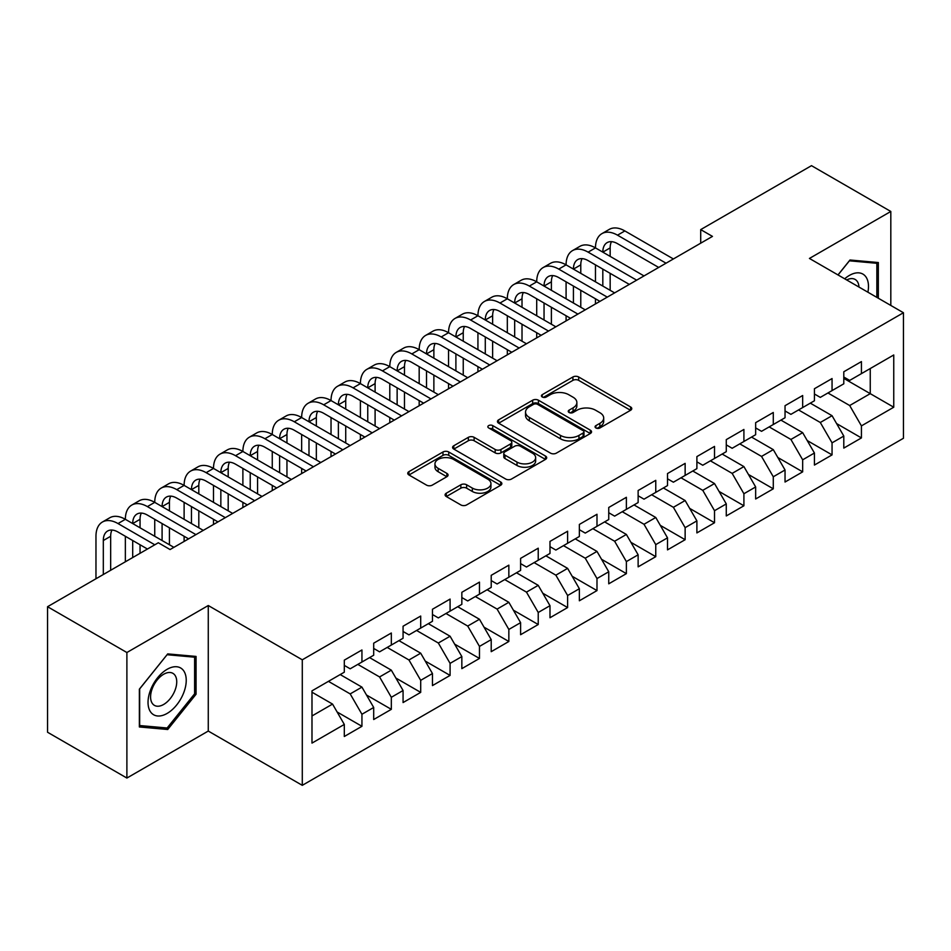 <?xml version="1.0" encoding="UTF-8"?>
<svg xmlns="http://www.w3.org/2000/svg" width="951" height="951" viewBox="0 0 951 951"><rect width="100%" height="100%" fill="white"/><g stroke="black" fill="none" stroke-linecap="round" stroke-linejoin="round"><path stroke-width="1.43" d="M595.897 427.962A2.853 1.652 0 0 0 599.938 427.962L630.584 410.273A4.077 2.354 0 0 0 631.773 408.609A4.077 2.354 0 0 0 630.584 406.945L578.672 376.976A4.077 2.354 0 0 0 572.906 376.976L542.26 394.665A2.853 1.652 0 0 0 541.428 395.83A2.853 1.652 0 0 0 542.26 396.995A2.853 1.652 0 0 0 546.302 396.995L550.26 394.701A13.052 7.537 0 0 1 568.722 394.701L573.049 397.197A13.052 7.537 0 0 1 576.865 402.535A13.052 7.537 0 0 1 573.049 407.86L569.078 410.154A2.853 1.652 0 0 0 568.246 411.319A2.853 1.652 0 0 0 569.078 412.484A2.853 1.652 0 0 0 573.12 412.484L577.079 410.19A13.052 7.537 0 0 1 595.54 410.19L599.867 412.686A13.052 7.537 0 0 1 603.695 418.012A13.052 7.537 0 0 1 599.867 423.35L595.897 425.632A2.853 1.652 0 0 0 595.064 426.797A2.853 1.652 0 0 0 595.897 427.962L595.897 425.632M446.292 493.2A4.077 2.354 0 0 0 445.092 494.865A4.077 2.354 0 0 0 446.292 496.529L460.855 504.933A4.077 2.354 0 0 0 466.62 504.933L500.654 485.283A4.077 2.354 0 0 0 501.855 483.619A4.077 2.354 0 0 0 500.654 481.955L448.741 451.987A4.077 2.354 0 0 0 442.976 451.987L408.942 471.637A4.077 2.354 0 0 0 407.753 473.301A4.077 2.354 0 0 0 408.942 474.965L426.535 485.117A4.077 2.354 0 0 0 432.301 485.117L446.875 476.713A4.077 2.354 0 0 0 448.064 475.048A4.077 2.354 0 0 0 446.875 473.384L438.149 468.344A10.913 6.3 0 0 1 434.952 463.886A10.913 6.3 0 0 1 441.68 458.073A10.913 6.3 0 0 1 453.579 459.44L487.756 479.161A10.913 6.3 0 0 1 490.942 483.619A10.913 6.3 0 0 1 484.214 489.444A10.913 6.3 0 0 1 472.326 488.077L466.62 484.784A4.077 2.354 0 0 0 460.855 484.784L446.292 493.2L446.292 496.529M126.887 652.517L126.887 778.049L208.269 731.057L208.269 605.525L126.887 652.517L47.55 606.714L158.318 542.759L170.074 549.547L712.465 236.395L700.709 229.607L700.709 243.183M208.269 605.525L302.287 659.804L903.45 312.736L903.45 438.268L302.287 785.336L302.287 659.804M890.814 305.437L890.814 211.467L809.432 258.446L903.45 312.736M890.814 211.467L811.488 165.664L700.709 229.607M550.546 453.151A4.077 2.354 0 0 0 556.323 453.151L590.345 433.501A4.077 2.354 0 0 0 591.546 431.837A4.077 2.354 0 0 0 590.345 430.173L538.432 400.205A4.077 2.354 0 0 0 532.667 400.205L498.633 419.843A4.077 2.354 0 0 0 497.444 421.519A4.077 2.354 0 0 0 498.633 423.183L550.546 453.151M489.824 428.58A2.853 1.652 0 0 1 492.725 428.984L492.725 425.596L545.505 456.064A4.077 2.354 0 0 1 546.694 457.728A4.077 2.354 0 0 1 545.505 459.392L511.472 479.042A4.077 2.354 0 0 1 505.706 479.042L453.793 449.074L453.793 445.746A4.077 2.354 0 0 0 452.593 447.41A4.077 2.354 0 0 0 453.793 449.074M453.793 445.746L468.356 437.329A4.077 2.354 0 0 1 474.121 437.329L495.174 449.49A4.077 2.354 0 0 0 500.939 449.49L510.604 443.903A4.077 2.354 0 0 0 511.804 442.239A4.077 2.354 0 0 0 510.604 440.575L488.683 427.926A2.853 1.652 0 0 1 487.851 426.761A2.853 1.652 0 0 1 489.61 425.24A2.853 1.652 0 0 1 492.725 425.596M843.799 378.379L870.248 393.655L870.248 368.548L893.75 354.973L861.428 373.636L861.428 361.594L843.799 371.77L843.799 383.812L832.054 390.599L832.054 378.557L814.425 388.733L814.425 400.775L802.668 407.563L802.668 395.521L785.039 405.697L785.039 417.739L773.282 424.526L773.282 412.484L755.653 422.66L755.653 434.702L743.908 441.49L743.908 429.448L726.279 439.624L726.279 451.666L714.522 458.453L714.522 446.411L696.893 456.587L696.893 468.629L685.136 475.417L685.136 463.375L667.507 473.55L667.507 485.592L655.762 492.38L655.762 480.338L638.133 490.514L638.133 502.556L626.376 509.344L626.376 497.302L608.747 507.477L608.747 519.519L596.99 526.307L596.99 514.265L579.361 524.441L579.361 536.483L567.616 543.271L567.616 531.229L549.987 541.404L549.987 553.446L538.23 560.234L538.23 548.192L520.601 558.368L520.601 570.41L508.844 577.198L508.844 565.156L491.215 575.331L491.215 587.373L479.47 594.161L479.47 582.119L461.841 592.295L461.841 604.337L450.085 611.124L450.085 599.082L432.455 609.258L432.455 621.3L420.699 628.088L420.699 616.046L403.069 626.222L403.069 638.264L391.325 645.051L391.325 633.009L373.695 643.185L373.695 655.227L361.939 662.015L361.939 649.973L344.31 660.149L344.31 672.191L311.987 690.854L311.987 743.1L344.31 724.436L332.553 704.085L311.987 692.209M893.75 354.973L893.75 407.218L861.428 425.882L849.683 405.53L827.941 392.977M836.607 423.587L861.428 437.924L861.428 425.882M861.428 437.924L843.799 448.099L843.799 436.057L832.054 442.845L820.297 422.494L798.555 409.94M807.221 440.551L832.054 454.887L832.054 442.845M832.054 454.887L814.425 465.063L814.425 453.021L802.668 459.808L790.911 439.457L769.169 426.904M777.847 457.514L802.668 471.851L802.668 459.808M802.668 471.851L785.039 482.026L785.039 469.984L773.282 476.772L761.537 456.421L739.795 443.867M748.461 474.478L773.282 488.814L773.282 476.772M773.282 488.814L755.653 498.99L755.653 486.948L743.908 493.735L732.151 473.384L710.409 460.831M719.075 491.441L743.908 505.777L743.908 493.735M743.908 505.777L726.279 515.953L726.279 503.911L714.522 510.699L702.765 490.347L681.023 477.794M689.701 508.405L714.522 522.741L714.522 510.699M714.522 522.741L696.893 532.917L696.893 520.875L685.136 527.662L673.391 507.311L651.649 494.758M660.315 525.368L685.136 539.704L685.136 527.662M685.136 539.704L667.507 549.88L667.507 537.838L655.762 544.626L644.005 524.274L622.263 511.721M630.929 542.332L655.762 556.668L655.762 544.626M655.762 556.668L638.133 566.844L638.133 554.802L626.376 561.589L614.619 541.238L592.877 528.685M601.555 559.295L626.376 573.631L626.376 561.589M626.376 573.631L608.747 583.819L608.747 571.765L596.99 578.553L585.245 558.201L563.503 545.648M572.169 576.27L596.99 590.595L596.99 578.553M596.99 590.595L579.361 600.782L579.361 588.728L567.616 595.516L555.86 575.165L534.117 562.612M542.783 593.234L567.616 607.558L567.616 595.516M567.616 607.558L549.987 617.746L549.987 605.692L538.23 612.48L526.474 592.128L504.731 579.575M513.397 610.197L538.23 624.522L538.23 612.48M538.23 624.522L520.601 634.709L520.601 622.655L508.844 629.443L497.1 609.092L475.357 596.539M484.023 627.161L508.844 641.485L508.844 629.443M508.844 641.485L491.215 651.673L491.215 639.619L479.47 646.407L467.714 626.055L445.971 613.502M454.637 644.124L479.47 658.449L479.47 646.407M479.47 658.449L461.841 668.636L461.841 656.582L450.085 663.37L438.328 643.019L416.586 630.465M425.252 661.088L450.085 675.412L450.085 663.37M450.085 675.412L432.455 685.6L432.455 673.546L420.699 680.334L408.954 659.982L387.212 647.429M395.878 678.051L420.699 692.376L420.699 680.334M420.699 692.376L403.069 702.563L403.069 690.509L391.325 697.297L379.568 676.946L357.826 664.392M366.492 695.015L391.325 709.339L391.325 697.297M391.325 709.339L373.695 719.527L373.695 707.473L361.939 714.26L350.182 693.909L328.44 681.356M337.106 711.978L361.939 726.302L361.939 714.26M361.939 726.302L344.31 736.49L344.31 724.436M344.31 665.403L350.182 668.803L361.939 662.015M311.987 715.96L332.553 704.085M373.695 648.439L379.568 651.839L391.325 645.051M350.182 693.909L361.939 687.121L340.196 674.568M373.695 707.473L361.939 687.121M403.069 631.476L408.954 634.876L420.699 628.088M379.568 676.946L391.325 670.158L369.582 657.605M403.069 690.509L391.325 670.158M432.455 614.512L438.328 617.912L450.085 611.124M408.954 659.982L420.699 653.194L398.956 640.641M432.455 673.546L420.699 653.194M461.841 597.549L467.714 600.949L479.47 594.161M438.328 643.019L450.085 636.231L428.342 623.678M461.841 656.582L450.085 636.231M491.215 580.585L497.1 583.985L508.844 577.198M467.714 626.055L479.47 619.267L457.728 606.714M491.215 639.619L479.47 619.267M520.601 563.622L526.474 567.022L538.23 560.234M497.1 609.092L508.844 602.304L487.102 589.751M520.601 622.655L508.844 602.304M549.987 546.659L555.86 550.058L567.616 543.271M526.474 592.128L538.23 585.34L516.488 572.787M549.987 605.692L538.23 585.34M579.361 529.695L585.245 533.095L596.99 526.307M555.86 575.165L567.616 568.377L545.874 555.824M579.361 588.728L567.616 568.377M608.747 512.732L614.619 516.131L626.376 509.344M585.245 558.201L596.99 551.414L575.248 538.86M608.747 571.765L596.99 551.414M638.133 495.768L644.005 499.168L655.762 492.38M614.619 541.238L626.376 534.45L604.634 521.897M638.133 554.802L626.376 534.45M667.507 478.805L673.391 482.205L685.136 475.417M644.005 524.274L655.762 517.487L634.02 504.933M667.507 537.838L655.762 517.487M696.893 461.841L702.765 465.241L714.522 458.453M673.391 507.311L685.136 500.523L663.394 487.97M696.893 520.875L685.136 500.523M726.279 444.878L732.151 448.278L743.908 441.49M702.765 490.347L714.522 483.56L692.78 471.007M726.279 503.911L714.522 483.56M755.653 427.914L761.537 431.314L773.282 424.526M732.151 473.384L743.908 466.596L722.166 454.043M755.653 486.948L743.908 466.596M785.039 410.951L790.911 414.351L802.668 407.563M761.537 456.421L773.282 449.633L751.54 437.08M785.039 469.984L773.282 449.633M814.425 393.987L820.297 397.387L832.054 390.599M790.911 439.457L802.668 432.669L780.926 420.116M814.425 453.021L802.668 432.669M843.799 377.024L849.683 380.424L861.428 373.636M820.297 422.494L832.054 415.706L810.311 403.153M843.799 436.057L832.054 415.706M47.55 606.714L47.55 732.246L126.887 778.049M208.269 731.057L302.287 785.336M849.683 405.53L870.248 393.655L893.75 407.218M878.332 298.234L878.332 262.535L849.98 260.003L837.974 274.934M196.072 694.23L196.072 656.428L167.721 653.896L139.369 689.166L139.369 726.968L167.721 729.5L196.072 694.23L194.61 693.386M597.038 428.366L599.867 426.737A13.052 7.537 0 0 0 603.695 421.412L603.695 418.012M576.865 402.535L576.865 405.922A13.052 7.537 0 0 1 573.049 411.248L570.22 412.889M630.525 410.309L578.672 380.364A4.077 2.354 0 0 0 572.906 380.364L543.401 397.399M590.298 433.537L538.432 403.593A4.077 2.354 0 0 0 532.667 403.593L498.693 423.207M583.141 433.002A2.853 1.652 0 0 0 583.973 431.837A2.853 1.652 0 0 0 583.141 430.672L537.577 404.365A2.853 1.652 0 0 0 533.535 404.365L529.35 406.778A13.052 7.537 0 0 0 525.534 412.104A13.052 7.537 0 0 0 529.35 417.43L560.496 435.415A13.052 7.537 0 0 0 578.957 435.415L583.141 433.002L583.141 436.39A2.853 1.652 0 0 0 583.973 435.225L583.973 431.837M525.534 412.104L525.534 415.504A13.052 7.537 0 0 0 529.35 420.829L529.35 417.43M583.141 436.39L578.957 438.815A13.052 7.537 0 0 1 560.496 438.815L529.35 420.829M453.841 449.098L468.356 440.729L468.356 437.329M511.804 442.239L511.804 445.639A4.077 2.354 0 0 1 510.604 447.303L500.939 452.878A4.077 2.354 0 0 1 495.174 452.878L474.121 440.729A4.077 2.354 0 0 0 468.356 440.729M492.725 428.984L545.446 459.428M517.023 462.103A10.913 6.3 0 0 0 528.911 463.47A10.913 6.3 0 0 0 535.651 457.645A10.913 6.3 0 0 0 532.453 453.187L520.411 446.245A4.077 2.354 0 0 0 514.646 446.245L504.981 451.82A4.077 2.354 0 0 0 503.792 453.484A4.077 2.354 0 0 0 504.981 455.149L517.023 462.103L517.023 465.491A10.913 6.3 0 0 0 528.911 466.858A10.913 6.3 0 0 0 535.651 461.033L535.651 457.645M503.792 453.484L503.792 456.872A4.077 2.354 0 0 0 504.981 458.537L504.981 455.149M517.023 465.491L504.981 458.537M490.942 483.619L490.942 487.019A10.913 6.3 0 0 1 484.214 492.832A10.913 6.3 0 0 1 472.326 491.465L466.62 488.184A4.077 2.354 0 0 0 460.855 488.184L446.352 496.553M434.952 463.886L434.952 467.286A10.913 6.3 0 0 0 438.149 471.732L438.149 468.344M446.815 476.748L438.149 471.732M500.606 485.319L448.741 455.374A4.077 2.354 0 0 0 442.976 455.374L409.001 474.989M164.725 727.777L167.721 729.5M95.968 578.755L95.968 536.281A31.169 17.998 60 0 1 102.423 522.016L109.769 517.772A31.169 17.998 60 0 1 125.354 519.317A31.169 17.998 60 0 1 131.809 505.052L139.155 500.808A31.169 17.998 60 0 1 154.74 502.354A31.169 17.998 60 0 1 161.194 488.089L168.541 483.845A31.169 17.998 60 0 1 184.114 485.39A31.169 17.998 60 0 1 190.569 471.125L197.915 466.882A31.169 17.998 60 0 1 213.499 468.427A31.169 17.998 60 0 1 219.954 454.162L227.301 449.918A31.169 17.998 60 0 1 242.885 451.463A31.169 17.998 60 0 1 249.34 437.198L256.687 432.955A31.169 17.998 60 0 1 272.259 434.5A31.169 17.998 60 0 1 278.714 420.235L286.061 415.991A31.169 17.998 60 0 1 301.645 417.537A31.169 17.998 60 0 1 308.1 403.272L315.447 399.028A31.169 17.998 60 0 1 331.031 400.573A31.169 17.998 60 0 1 337.486 386.308L344.833 382.064A31.169 17.998 60 0 1 360.405 383.61A31.169 17.998 60 0 1 366.86 369.345L374.207 365.101A31.169 17.998 60 0 1 389.791 366.646A31.169 17.998 60 0 1 396.246 352.381L403.593 348.137A31.169 17.998 60 0 1 419.177 349.683A31.169 17.998 60 0 1 425.632 335.418L432.978 331.174A31.169 17.998 60 0 1 448.551 332.719A31.169 17.998 60 0 1 455.006 318.454L462.352 314.21A31.169 17.998 60 0 1 477.937 315.756A31.169 17.998 60 0 1 484.392 301.491L491.738 297.247A31.169 17.998 60 0 1 507.323 298.792A31.169 17.998 60 0 1 513.778 284.527L521.124 280.283A31.169 17.998 60 0 1 536.709 281.829A31.169 17.998 60 0 1 543.152 267.564L550.498 263.32A31.169 17.998 60 0 1 566.083 264.865A31.169 17.998 60 0 1 572.538 250.6L579.884 246.357A31.169 17.998 60 0 1 595.469 247.902A31.169 17.998 60 0 1 601.924 233.637L609.27 229.393A31.169 17.998 60 0 1 624.855 230.938L673.391 258.957M601.924 233.637A31.169 17.998 60 0 1 617.508 235.17L666.045 263.201M658.698 267.445L617.508 243.658A20.779 11.994 -120 0 0 607.118 242.624A20.779 11.994 -120 0 0 602.815 252.146L610.162 247.902L610.162 256.378M611.457 241.673A20.779 11.994 -120 0 0 610.162 247.902M602.815 269.109L602.815 286.073M610.162 273.341L610.162 290.305M595.469 303.951L595.469 298.792M595.469 281.829L595.469 264.865M572.538 250.6A31.169 17.998 60 0 1 588.122 252.146L595.469 247.902L644.005 275.921M588.122 252.146L636.659 280.165M629.312 284.408L588.122 260.622A20.779 11.994 -120 0 0 577.732 259.587A20.779 11.994 -120 0 0 573.429 269.109L580.776 264.865L580.776 273.341M582.071 258.636A20.779 11.994 -120 0 0 580.776 264.865M573.429 286.073L573.429 303.036M580.776 290.305L580.776 307.268M566.083 320.915L566.083 315.756M566.083 298.792L566.083 281.829M543.152 267.564A31.169 17.998 60 0 1 558.736 269.109L566.083 264.865L614.619 292.884M558.736 269.109L607.273 297.128M599.938 301.372L558.736 277.585A20.779 11.994 -120 0 0 548.347 276.551A20.779 11.994 -120 0 0 544.043 286.073L551.39 281.829L551.39 290.305M552.697 275.6A20.779 11.994 -120 0 0 551.39 281.829M544.043 303.036L544.043 320M551.39 307.268L551.39 324.232M536.709 337.878L536.709 332.719M536.709 315.756L536.709 298.792M867.894 292.207A27.008 15.596 120 0 0 865.921 276.896A27.008 15.596 120 0 0 844.69 278.809M858.967 287.047A18.485 10.675 120 0 0 857.231 281.377A18.485 10.675 120 0 0 855.151 279.451A18.485 10.675 120 0 0 846.663 279.951M849.326 260.8L876.858 263.296L876.858 297.378M875.039 262.238L876.858 263.296M838.033 274.97L849.386 260.836M150.591 711.942A27.008 15.596 120 0 0 176.684 704.953A27.008 15.596 120 0 0 183.674 670.788A27.008 15.596 120 0 0 157.581 677.778A27.008 15.596 120 0 0 150.591 711.942M152.338 703.443A18.485 10.675 120 0 0 154.407 705.369A18.485 10.675 120 0 0 171.62 696.738A18.485 10.675 120 0 0 174.984 675.269A18.485 10.675 120 0 0 172.904 673.344A18.485 10.675 120 0 0 155.702 681.974A18.485 10.675 120 0 0 152.338 703.443M167.138 654.728L194.61 657.189L194.61 693.814L167.138 727.99L139.666 725.542L139.666 688.904L167.079 654.704M192.791 656.131L194.61 657.189M513.778 284.527A31.169 17.998 60 0 1 529.362 286.073L536.709 281.829L585.245 309.848M529.362 286.073L577.899 314.092M570.552 318.335L529.362 294.548A20.779 11.994 -120 0 0 518.973 293.514A20.779 11.994 -120 0 0 514.669 303.036L522.016 298.792L522.016 307.268M523.312 292.563A20.779 11.994 -120 0 0 522.016 298.792M514.669 320L514.669 336.963M522.016 324.232L522.016 341.195M507.323 354.842L507.323 349.683M507.323 332.719L507.323 315.756M484.392 301.491A31.169 17.998 60 0 1 499.976 303.036L507.323 298.792L555.86 326.811M499.976 303.036L548.513 331.055M541.167 335.299L499.976 311.512A20.779 11.994 -120 0 0 489.587 310.478A20.779 11.994 -120 0 0 485.283 320L492.63 315.756L492.63 324.232M493.926 309.527A20.779 11.994 -120 0 0 492.63 315.756M485.283 336.963L485.283 353.927M492.63 341.195L492.63 358.158M477.937 371.805L477.937 366.646M477.937 349.683L477.937 332.719M455.006 318.454A31.169 17.998 60 0 1 470.59 320L477.937 315.756L526.474 343.775M470.59 320L519.127 348.018M511.781 352.262L470.59 328.475A20.779 11.994 -120 0 0 460.201 327.453A20.779 11.994 -120 0 0 455.898 336.963L463.244 332.719L463.244 341.195M464.552 326.49A20.779 11.994 -120 0 0 463.244 332.719M455.898 353.927L455.898 370.89M463.244 358.158L463.244 375.122M448.551 388.769L448.551 383.61M448.551 366.646L448.551 349.683M425.632 335.418A31.169 17.998 60 0 1 441.216 336.963L448.551 332.719L497.1 360.738M441.216 336.963L489.753 364.982M482.407 369.226L441.216 345.439A20.779 11.994 -120 0 0 430.827 344.417A20.779 11.994 -120 0 0 426.524 353.927L433.87 349.683L433.87 358.158M435.166 343.454A20.779 11.994 -120 0 0 433.87 349.683M426.524 370.89L426.524 387.853M433.87 375.122L433.87 392.085M419.177 405.732L419.177 400.573M419.177 383.61L419.177 366.646M396.246 352.381A31.169 17.998 60 0 1 411.831 353.927L419.177 349.683L467.714 377.702M411.831 353.927L460.367 381.945M453.021 386.189L411.831 362.402A20.779 11.994 -120 0 0 401.441 361.38A20.779 11.994 -120 0 0 397.138 370.89L404.484 366.646L404.484 375.122M405.78 360.417A20.779 11.994 -120 0 0 404.484 366.646M397.138 387.853L397.138 404.817M404.484 392.085L404.484 409.049M389.791 422.696L389.791 417.537M389.791 400.573L389.791 383.61M366.86 369.345A31.169 17.998 60 0 1 382.445 370.89L389.791 366.646L438.328 394.665M382.445 370.89L430.981 398.909M423.635 403.153L382.445 379.366A20.779 11.994 -120 0 0 372.055 378.343A20.779 11.994 -120 0 0 367.752 387.853L375.098 383.61L375.098 392.085M376.406 377.381A20.779 11.994 -120 0 0 375.098 383.61M367.752 404.817L367.752 421.78M375.098 409.049L375.098 426.012M360.405 439.659L360.405 434.5M360.405 417.537L360.405 400.573M337.486 386.308A31.169 17.998 60 0 1 353.071 387.853L360.405 383.61L408.954 411.628M353.071 387.853L401.607 415.872M394.261 420.116L353.071 396.329A20.779 11.994 -120 0 0 342.681 395.307A20.779 11.994 -120 0 0 338.378 404.817L345.724 400.573L345.724 409.049M347.02 394.344A20.779 11.994 -120 0 0 345.724 400.573M338.378 421.78L338.378 438.744M345.724 426.012L345.724 442.976M331.031 456.623L331.031 451.463M331.031 434.5L331.031 417.537M308.1 403.272A31.169 17.998 60 0 1 323.685 404.817L331.031 400.573L379.568 428.592M323.685 404.817L372.221 432.836M364.875 437.08L323.685 413.293A20.779 11.994 -120 0 0 313.295 412.27A20.779 11.994 -120 0 0 308.992 421.78L316.338 417.537L316.338 426.012M317.634 411.308A20.779 11.994 -120 0 0 316.338 417.537M308.992 438.744L308.992 455.707M316.338 442.976L316.338 459.939M301.645 473.586L301.645 468.427M301.645 451.463L301.645 434.5M278.714 420.235A31.169 17.998 60 0 1 294.299 421.78L301.645 417.537L350.182 445.555M294.299 421.78L342.835 449.799M335.489 454.043L294.299 430.256A20.779 11.994 -120 0 0 283.909 429.234A20.779 11.994 -120 0 0 279.606 438.744L286.952 434.5L286.952 442.976M288.26 428.271A20.779 11.994 -120 0 0 286.952 434.5M279.606 455.707L279.606 472.671M286.952 459.939L286.952 476.903M272.259 490.55L272.259 485.39M272.259 468.427L272.259 451.463M249.34 437.198A31.169 17.998 60 0 1 264.913 438.744L272.259 434.5L320.808 462.519M264.913 438.744L313.461 466.763M306.115 471.007L264.913 447.22A20.779 11.994 -120 0 0 254.535 446.197A20.779 11.994 -120 0 0 250.232 455.707L257.578 451.463L257.578 459.939M258.874 445.234A20.779 11.994 -120 0 0 257.578 451.463M250.232 472.671L250.232 489.634M257.578 476.903L257.578 493.866M242.885 507.513L242.885 502.354M242.885 485.39L242.885 468.427M219.954 454.162A31.169 17.998 60 0 1 235.539 455.707L242.885 451.463L291.422 479.482M235.539 455.707L284.076 483.726M276.729 487.97L235.539 464.183A20.779 11.994 -120 0 0 225.149 463.161A20.779 11.994 -120 0 0 220.846 472.671L228.192 468.427L228.192 476.903M229.488 462.198A20.779 11.994 -120 0 0 228.192 468.427M220.846 489.634L220.846 506.598M228.192 493.866L228.192 510.83M213.499 524.476L213.499 519.317M213.499 502.354L213.499 485.39M190.569 471.125A31.169 17.998 60 0 1 206.153 472.671L213.499 468.427L262.036 496.446M206.153 472.671L254.69 500.69M247.343 504.933L206.153 481.147A20.779 11.994 -120 0 0 195.763 480.124A20.779 11.994 -120 0 0 191.46 489.634L198.807 485.39L198.807 493.866M200.114 479.161A20.779 11.994 -120 0 0 198.807 485.39M191.46 506.598L191.46 523.561M198.807 510.83L198.807 527.793M184.114 541.44L184.114 536.281M184.114 519.317L184.114 502.354M161.194 488.089A31.169 17.998 60 0 1 176.767 489.634L184.114 485.39L232.662 513.409M176.767 489.634L225.316 517.653M217.969 521.897L176.767 498.11A20.779 11.994 -120 0 0 166.389 497.088A20.779 11.994 -120 0 0 162.086 506.598L169.433 502.354L169.433 510.83M170.728 496.125A20.779 11.994 -120 0 0 169.433 502.354M162.086 523.561L162.086 540.525M169.433 527.793L169.433 544.757M154.74 536.281L154.74 519.317M131.809 505.052A31.169 17.998 60 0 1 147.393 506.598L154.74 502.354L203.276 530.373M147.393 506.598L195.93 534.617M188.583 538.86L147.393 515.073A20.779 11.994 -120 0 0 137.003 514.051A20.779 11.994 -120 0 0 132.7 523.561L140.047 519.317L140.047 527.793M141.342 513.088A20.779 11.994 -120 0 0 140.047 519.317M132.7 540.525L132.7 557.548M140.047 544.757L140.047 553.316M125.354 561.791L125.354 536.281M102.423 522.016A31.169 17.998 60 0 1 118.007 523.561L125.354 519.317L173.89 547.336M118.007 523.561L154.799 544.792M147.453 549.036L118.007 532.037A20.779 11.994 -120 0 0 107.618 531.015A20.779 11.994 -120 0 0 103.314 540.525L103.314 574.511M111.968 530.052A20.779 11.994 -120 0 0 110.661 536.281L110.661 570.279M599.867 426.737L599.867 423.35M569.078 412.484L569.078 410.154M573.049 411.248L573.049 407.86M542.26 396.995L542.26 394.665M572.906 380.364L572.906 376.976M578.672 380.364L578.672 376.976M630.584 410.273L630.584 406.945M498.633 423.183L498.633 419.843M532.667 403.593L532.667 400.205M538.432 403.593L538.432 400.205M590.345 433.501L590.345 430.173M560.496 438.815L560.496 435.415M578.957 438.815L578.957 435.415M474.121 440.729L474.121 437.329M495.174 452.878L495.174 449.49M500.939 452.878L500.939 449.49M510.604 447.303L510.604 443.903M545.505 459.392L545.505 456.064M460.855 488.184L460.855 484.784M466.62 488.184L466.62 484.784M472.326 491.465L472.326 488.077M446.875 476.713L446.875 473.384M408.942 474.965L408.942 471.637M442.976 455.374L442.976 451.987M448.741 455.374L448.741 451.987M500.654 485.283L500.654 481.955M624.855 230.938L617.508 235.17M110.661 536.281L103.314 540.525"/></g></svg>
